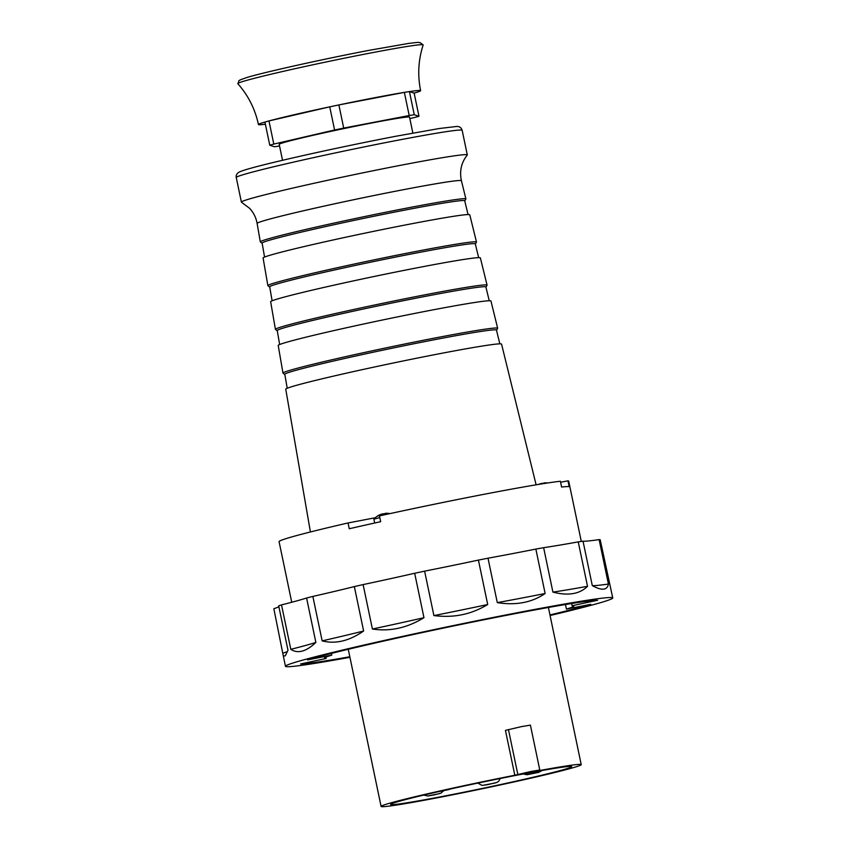 <?xml version="1.0" encoding="UTF-8"?>
<svg xmlns="http://www.w3.org/2000/svg" width="849" height="849" viewBox="0 0 849 849"><rect width="100%" height="100%" fill="white"/><g stroke="black" fill="none" stroke-linecap="round" stroke-linejoin="round"><path stroke-width="1.27" d="M581.3 541.439L568.703 481.15A147.938 4.903 168.2 0 0 567.97 480.831L569.18 486.626A147.938 4.903 168.2 0 0 561.592 487.039L560.382 481.245A147.938 4.903 168.2 0 0 488.069 493.524A147.938 4.903 168.2 0 0 379.461 515.905L380.67 521.7A147.938 4.903 168.2 0 0 349.257 528.747L348.048 522.963A147.938 4.903 168.2 0 0 279.077 541.662L291.738 602.259M560.595 482.243L567.97 480.831M348.048 522.963L375.269 517.741M257.12 223.425C256.08 217.641 253.586 212.611 249.627 208.334L241.519 202.242A115.39 3.831 -11.8 0 1 241.392 202.115A115.39 3.831 -11.8 0 1 404.4 164.568A115.39 3.831 -11.8 0 1 467.3 154.911A115.39 3.831 -11.8 0 1 467.237 155.091C461.315 162.541 459.373 171.095 461.421 180.741A104.353 3.46 168.2 0 0 404.538 189.476A104.353 3.46 168.2 0 0 257.12 223.425L260.314 241.901A105.011 3.481 -11.8 0 1 407.891 207.888A105.011 3.481 -11.8 0 1 408.656 207.74A105.011 3.481 -11.8 0 1 465.899 198.953L464.764 201.033M468.075 214.553L464.7 200.767A103.472 3.428 168.2 0 0 416.137 207.941A103.472 3.428 168.2 0 0 408.305 209.427A103.472 3.428 168.2 0 0 407.552 209.565A103.472 3.428 168.2 0 0 309.514 230.217A103.472 3.428 168.2 0 0 262.129 243.09L264.559 257.067M412.243 223.648A105.573 3.502 168.2 0 0 263.094 257.99L267.87 285.646A106.56 3.534 -11.8 0 1 417.634 251.124A106.56 3.534 -11.8 0 1 418.398 250.975A106.56 3.534 -11.8 0 1 476.48 242.061L469.784 214.808A105.573 3.502 168.2 0 0 412.243 223.648M478.666 257.65L475.291 243.875A105.021 3.481 168.2 0 0 425.996 251.155A105.021 3.481 168.2 0 0 418.048 252.662A105.021 3.481 168.2 0 0 417.284 252.8A105.021 3.481 168.2 0 0 317.77 273.76A105.021 3.481 168.2 0 0 269.685 286.824L272.115 300.801M421.985 266.873A107.133 3.555 168.2 0 0 270.651 301.735L275.426 329.38A108.11 3.587 -11.8 0 1 427.365 294.359A108.11 3.587 -11.8 0 1 428.14 294.21A108.11 3.587 -11.8 0 1 487.071 285.168L480.375 257.916A107.133 3.555 168.2 0 0 421.985 266.873M489.247 300.748L485.883 286.973A106.571 3.534 168.2 0 0 435.855 294.359A106.571 3.534 168.2 0 0 427.79 295.887A106.571 3.534 168.2 0 0 427.015 296.036A106.571 3.534 168.2 0 0 326.037 317.303A106.571 3.534 168.2 0 0 277.241 330.558L279.661 344.535M431.727 310.108A108.683 3.608 168.2 0 0 278.207 345.469L282.982 373.114A109.659 3.64 -11.8 0 1 437.097 337.594A109.659 3.64 -11.8 0 1 437.882 337.446A109.659 3.64 -11.8 0 1 497.663 328.266L490.966 301.024A108.683 3.608 168.2 0 0 431.727 310.108M499.838 343.845L496.463 330.081A108.12 3.587 168.2 0 0 445.714 337.573A108.12 3.587 168.2 0 0 437.532 339.122A108.12 3.587 168.2 0 0 436.747 339.271A108.12 3.587 168.2 0 0 334.304 360.846A108.12 3.587 168.2 0 0 284.797 374.303L287.217 388.269M536.112 484.821L501.557 344.121A110.232 3.651 168.2 0 0 441.469 353.343A110.232 3.651 168.2 0 0 285.752 389.203L310.416 531.973M279.533 145.964A82.852 2.749 -11.8 0 1 274.471 146.76L269.759 145.221L264.92 122.065A82.852 2.749 -11.8 0 0 258.436 124.538C255.135 109.107 248.269 95.491 237.826 83.69A94.685 3.141 168.2 0 1 237.794 83.595C240.235 80.124 235.215 81.525 247.239 77.397C264.718 72.101 324.891 58.751 369.166 50.324L408.539 43.437C423.195 41.686 417.199 42.662 420.117 42.652L423.152 44.87A94.685 3.141 -11.8 0 1 423.163 44.965C418.313 59.961 417.475 75.19 420.626 90.652A82.852 2.749 -11.8 0 1 414.142 93.125L409.43 91.586L414.27 114.742L418.982 116.281L414.142 93.125M269.759 145.221A82.852 2.749 -11.8 0 1 273.813 144.086L334.58 130.003L329.741 106.847L268.974 120.929L273.813 144.086M334.58 130.003A82.852 2.749 -11.8 0 1 343.718 128.082L409.197 115.538L404.357 92.382L338.878 104.926L343.718 128.082M409.197 115.538A82.852 2.749 -11.8 0 1 414.27 114.742M418.982 116.281A82.852 2.749 -11.8 0 1 414.928 117.406L409.844 118.584M412.869 133.07L409.536 117.141A66.572 2.207 168.2 0 0 373.252 122.702A66.572 2.207 168.2 0 0 279.204 144.362L282.526 160.291M237.794 83.595A94.685 3.141 168.2 0 1 371.554 52.818A94.685 3.141 -11.8 0 1 423.152 44.87M264.92 122.065A82.852 2.749 168.2 0 1 268.974 120.929A82.852 2.749 -11.8 0 1 329.741 106.847A82.852 2.749 168.2 0 1 338.878 104.926A82.852 2.749 -11.8 0 1 375.47 97.582A82.852 2.749 -11.8 0 1 404.357 92.382A82.852 2.749 168.2 0 1 409.43 91.586A82.852 2.749 -11.8 0 1 420.626 90.652M265.366 124.209A82.852 2.749 -11.8 0 1 258.436 124.538M436.821 797.89A102.23 3.385 -11.8 0 1 381.095 806.433A102.23 3.385 -11.8 0 1 514.823 775.243L530.795 771.497L539.784 770.001L535.592 771.274A102.23 3.385 -11.8 0 1 581.225 764.631A102.23 3.385 -11.8 0 1 436.821 797.89M521.265 774.352A92.467 3.067 168.2 0 0 390.657 804.438A92.467 3.067 168.2 0 0 441.056 796.712A92.467 3.067 168.2 0 0 571.674 766.626A92.467 3.067 168.2 0 0 521.265 774.352M539.784 770.001L530.413 725.131L521.424 726.627L505.442 730.384L514.823 775.243M549.961 614.941A153.86 5.105 168.2 0 0 590.766 604.318L566.432 609.094A127.382 4.224 168.2 0 0 573.298 606.589A127.382 4.224 168.2 0 0 573.797 606.069A127.382 4.224 168.2 0 0 572.099 605.74L597.643 600.254A153.86 5.105 168.2 0 0 462.641 624.1A153.86 5.105 168.2 0 0 307.444 659.906L331.779 655.131A127.382 4.224 168.2 0 0 324.923 657.635A127.382 4.224 168.2 0 0 324.424 658.166A127.382 4.224 168.2 0 0 326.122 658.484L300.578 663.971A153.86 5.105 168.2 0 0 349.82 656.755M349.937 657.306A167.179 5.54 -11.8 0 1 285.466 666.295A167.179 5.54 -11.8 0 1 463.819 623.41A167.179 5.54 -11.8 0 1 612.755 597.929L600.19 539.741A167.179 5.54 168.2 0 0 599.129 539.614A147.938 4.903 -11.8 0 1 583.03 541.195A167.179 5.54 168.2 0 0 578.243 541.885A147.938 4.903 -11.8 0 1 543.636 547.679A167.179 5.54 168.2 0 0 535.857 549.08A147.938 4.903 -11.8 0 1 488.005 558.196A167.179 5.54 168.2 0 0 478.422 560.096A147.938 4.903 -11.8 0 1 424.617 571.154A167.179 5.54 168.2 0 0 414.683 573.266A147.938 4.903 -11.8 0 1 363.117 584.59A167.179 5.54 168.2 0 0 354.341 586.585A147.938 4.903 -11.8 0 1 312.867 596.433A167.179 5.54 168.2 0 0 306.595 598.014A147.938 4.903 -11.8 0 1 281.518 604.902A167.179 5.54 168.2 0 0 278.695 605.825L287.981 650.249L285.253 655.874L283.311 655.959L273.845 608.701A147.938 4.903 -11.8 0 0 278.801 606.738A147.938 4.903 -11.8 0 0 278.875 606.695M363.117 584.59L372.403 629.013A147.938 4.903 168.2 0 0 423.959 617.701L414.683 573.266M306.595 598.014L315.87 642.438C306.192 651.639 297.829 653.932 290.804 649.326L281.518 604.902M424.617 571.154L433.903 615.589C444.165 616.82 453.525 616.533 462.005 614.718C470.558 613.031 479.123 609.624 487.697 604.53L478.422 560.096M423.959 617.701C407.212 627.952 390.031 631.72 372.403 629.013M354.341 586.585L363.627 631.009C349.204 641.006 335.387 644.295 322.153 640.868L312.867 596.433M290.804 649.326A147.938 4.903 168.2 0 0 315.87 642.438M322.153 640.868A147.938 4.903 168.2 0 0 363.627 631.009M433.903 615.589A147.938 4.903 168.2 0 0 487.697 604.53M599.129 539.614L608.415 584.048C607.247 590.331 601.877 590.862 592.305 585.619L583.03 541.195M578.243 541.885L587.519 586.319C579.634 594.088 568.098 596.019 552.911 592.103L543.636 547.679M535.857 549.08L545.132 593.504C531.92 602.557 515.969 605.592 497.291 602.62L488.005 558.196M612.755 597.929A167.179 5.54 -11.8 0 1 550.078 615.504M331.779 655.131L331.428 653.422M325.846 657.179L326.122 658.484M571.632 603.512L572.099 605.74M566.432 609.094L565.476 604.52M497.291 602.62A147.938 4.903 168.2 0 0 545.132 593.504M552.911 592.103A147.938 4.903 168.2 0 0 587.519 586.319M592.305 585.619A147.938 4.903 168.2 0 0 608.415 584.048M283.12 653.125A147.938 4.903 168.2 0 0 287.44 651.501M539.242 484.301A17.16 15.324 -96.7 0 1 541.492 483.421A17.097 7.673 79.2 0 1 543.18 483.675M540.24 483.856L540.219 483.781A17.16 15.24 65.7 0 0 538.446 484.429M544.145 483.219A17.16 15.24 65.7 0 0 542.808 483.283A17.097 7.673 -100.8 0 0 542.469 483.474M545.939 483.24A17.097 7.673 -100.8 0 0 544.092 482.922A17.16 15.324 -96.7 0 1 544.251 482.911A17.16 17.16 0 0 1 547.658 482.975M544.188 483.516L544.092 482.922M379.821 517.614L373.889 519.174A17.16 17.16 0 0 1 379.216 515.056A17.16 15.24 65.7 0 0 377.402 516.128L378.612 515.799A17.16 15.324 -96.7 0 1 382.676 513.847A17.097 7.673 79.2 0 1 385.404 514.6M381.424 514.282L381.403 514.197A17.16 15.24 65.7 0 0 379.216 515.056M385.329 513.645A17.16 15.24 65.7 0 0 384.003 513.709A17.097 7.673 -100.8 0 0 383.652 513.9M387.919 514.059A17.097 7.673 -100.8 0 0 385.276 513.348A17.16 15.324 -96.7 0 1 385.446 513.337A17.16 17.16 0 0 1 390.073 513.592M385.488 514.59L385.276 513.348M462.164 130.311A115.39 3.831 168.2 0 0 399.263 139.958A115.39 3.831 168.2 0 0 398.085 140.181A115.39 3.831 168.2 0 0 236.255 177.505C235.863 175.456 236.701 173.727 238.771 172.326C241.795 170.479 255.485 166.68 279.82 160.939C311.859 153.329 359.424 143.216 396.504 136.137L439.517 128.486L456.465 126.49C459.309 126.225 461.209 127.499 462.164 130.311L467.3 154.911M517.816 774.415L508.445 729.546M524.417 773.757A5.922 5.285 74.4 0 0 527.972 774.426L538.351 772.441A5.922 5.285 74.4 0 0 538.733 772.346L542.044 770.51M538.351 772.441L527.972 774.426M495.147 783.001L484.376 785.06L495.147 783.001M439.251 793.709L428.862 795.693L439.251 793.709M437.108 791.99L448.601 789.612A5.922 5.285 -105.6 0 1 448.219 789.708L437.394 791.926M447.646 789.612L448.219 789.708M509.453 776.655L497.312 779.085M236.255 177.505L241.392 202.115M262.182 243.355L260.314 241.901M416.137 207.941L408.305 209.427C374.494 215.943 341.563 222.873 309.514 230.217M461.421 180.741L465.899 198.953M317.77 273.76C350.308 266.31 383.737 259.274 418.048 252.662L425.996 251.155M475.355 244.141L476.48 242.061M269.738 287.1L267.87 285.646M326.037 317.303C359.053 309.747 392.97 302.605 427.79 295.887L435.855 294.359M485.946 287.249L487.071 285.168M277.283 330.834L275.426 329.38M334.304 360.846C367.797 353.173 402.203 345.936 437.532 339.122L445.714 337.573M496.538 330.357L497.663 328.266M284.839 374.579L282.982 373.114M381.095 806.433L348.26 649.283M581.225 764.631L548.401 607.481M285.466 666.295L283.311 655.959M523.207 773.98L527.006 774.744L538.733 772.346M477.849 783.096L481.999 785.399L487.379 784.72L496.803 782.481L498.66 781.26L500.252 778.618M423.81 795.078L427.896 796.012L434.571 794.802L440.886 793.189L443.709 790.759M448.601 789.612L450.15 789.061M496.888 779.17L509.633 776.623M374.685 523.016L373.889 519.174"/></g></svg>
